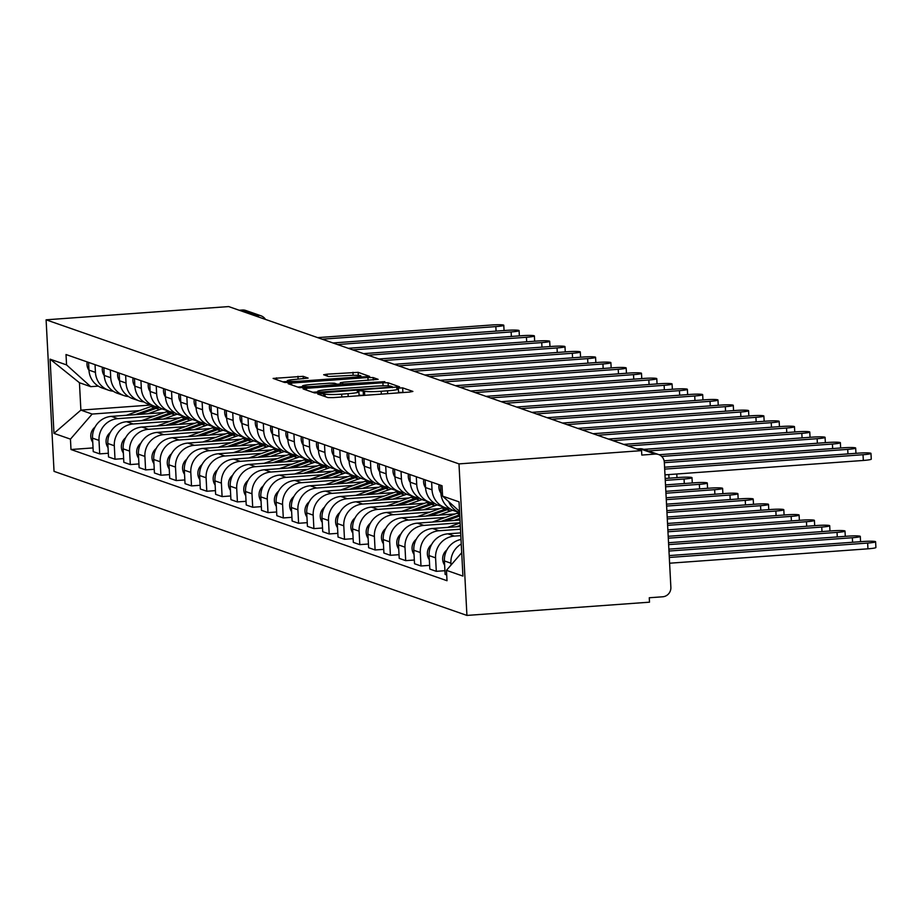<?xml version="1.0" encoding="UTF-8"?>
<svg xmlns="http://www.w3.org/2000/svg" width="922" height="922" viewBox="0 0 922 922"><rect width="100%" height="100%" fill="white"/><g stroke="black" fill="none" stroke-linecap="round" stroke-linejoin="round"><path stroke-width="1.38" d="M320.026 393.579L317.733 394.028L327.955 397.589L333.165 397.624L409.61 392.069L412.895 391.435L402.66 387.862L396.644 388.243L398.039 388.75A13.957 1.268 -3 0 1 398.385 389.015A13.957 1.268 -3 0 1 387.528 390.813L381.166 391.274A13.957 1.268 -3 0 1 364.49 391.193L359.522 390.709L357.148 391.101L358.543 391.62A13.957 1.268 -3 0 1 358.889 391.873A13.957 1.268 -3 0 1 348.043 393.682L341.67 394.143A13.957 1.268 -3 0 1 324.993 394.051L320.026 393.579M403.559 392.518L398.558 392.323M364.075 395.377L359.061 395.181M303.165 376.326L273.119 378.423L284.587 382.457L289.796 382.492L369.63 376.383L358.162 372.338L327.045 374.182L323.657 374.747L328.624 376.522L346.684 375.623A11.663 1.06 -3 0 1 360.905 375.911A11.663 1.06 -3 0 1 351.835 377.421L301.506 381.074A11.663 1.06 -3 0 1 287.284 380.786A11.663 1.06 -3 0 1 296.365 379.276L308.144 378.101L303.165 376.326L303.303 378.769M46.1 319.819L228.679 306.577L641.562 450.639L458.983 463.893L46.1 319.819L54.041 471.361L466.924 615.423L649.503 602.181L649.272 597.756L662.688 596.788A8.886 8.644 109.2 0 0 670.87 587.326L664.324 462.291A8.886 8.644 109.2 0 0 655.208 454.085L640.006 448.784A8.886 1.913 -94.2 0 0 639.822 448.76A8.886 1.913 -94.2 0 0 639.649 448.807M306.45 388.3L303.165 388.946L314.529 392.91L319.738 392.933L399.572 386.825L388.104 382.78L382.895 382.757L306.45 388.3L306.553 390.121M299.558 387.689L288.206 383.725L291.479 383.079L367.924 377.524L373.133 377.559L378.101 379.334L343.71 382.146L340.322 382.711L343.652 383.921L384.854 381.673L299.558 387.689M239.201 310.241L242.313 310.023A8.886 8.644 -70.8 0 1 245.713 310.46L260.914 315.773A8.886 8.644 109.2 0 0 257.515 315.324L242.313 310.023M641.562 450.639L641.793 455.065L655.208 454.085M458.983 463.893L466.924 615.423M440.439 485.179L440.854 492.901A20.434 19.869 109.2 0 0 454.016 510.742L459.617 512.701A20.434 19.869 -70.8 0 1 448.749 501.672M461.023 539.462A20.434 19.869 109.2 0 0 444.416 560.933L450.893 563.192A20.434 19.869 -70.8 0 1 461.265 544.026M450.893 563.192L450.985 565.105M444.416 560.933L445.119 574.406L446.709 574.959M449.798 508.667A20.434 19.869 -70.8 0 1 432.026 489.813L431.623 482.102M444.923 570.706L436.29 571.329L435.587 557.856A20.434 19.869 -70.8 0 1 454.431 536.085L460.816 535.624M425.146 479.843L425.549 487.554A20.434 19.869 109.2 0 0 438.722 505.406L445.188 507.665M460.677 532.904L447.954 533.826A20.434 19.869 109.2 0 0 429.11 555.597L429.825 569.07L436.29 571.329M434.493 503.331A20.434 19.869 -70.8 0 1 416.721 484.476L416.318 476.766M429.629 565.359L420.997 565.993L420.294 552.52A20.434 19.869 -70.8 0 1 439.126 530.749L460.481 529.193M409.852 474.507L410.255 482.218A20.434 19.869 109.2 0 0 423.417 500.07L429.894 502.329M460.343 526.485L432.649 528.49A20.434 19.869 109.2 0 0 413.817 550.261L414.52 563.734L420.997 565.993M419.199 497.984A20.434 19.869 -70.8 0 1 401.427 479.14L401.024 471.43M414.324 560.023L405.692 560.645L404.988 547.172A20.434 19.869 -70.8 0 1 423.832 525.413L460.147 522.774M394.547 469.171L394.95 476.881A20.434 19.869 109.2 0 0 408.123 494.734L414.589 496.993M460.009 520.054L417.355 523.154A20.434 19.869 109.2 0 0 398.511 544.914L399.226 558.386L405.692 560.645M403.894 492.648A20.434 19.869 -70.8 0 1 386.122 473.804L385.719 466.083M399.03 554.687L390.398 555.309L389.695 541.836A20.434 19.869 -70.8 0 1 408.527 520.066L445.487 517.392M379.253 463.824L379.657 471.545A20.434 19.869 109.2 0 0 392.818 489.398L399.295 491.657M455.099 513.957L402.05 517.807A20.434 19.869 109.2 0 0 383.218 539.577L383.921 553.05L390.398 555.309M388.6 487.312A20.434 19.869 -70.8 0 1 370.828 468.468L370.425 460.746M383.725 549.351L375.093 549.973L374.39 536.5A20.434 19.869 -70.8 0 1 393.233 514.73L430.182 512.056M363.948 458.488L364.351 466.209A20.434 19.869 109.2 0 0 377.524 484.05L383.99 486.309M439.794 508.621L386.756 512.471A20.434 19.869 109.2 0 0 367.913 534.241L368.627 547.714L375.093 549.973M373.295 481.976A20.434 19.869 -70.8 0 1 355.523 463.121L355.12 455.41M368.431 544.003L359.799 544.637L359.096 531.164A20.434 19.869 -70.8 0 1 377.928 509.393L414.888 506.708M348.654 453.151L349.058 460.862A20.434 19.869 109.2 0 0 362.219 478.714L368.696 480.973M424.5 503.285L371.451 507.135A20.434 19.869 109.2 0 0 352.619 528.905L353.322 542.378L359.799 544.637M358.001 476.639A20.434 19.869 -70.8 0 1 340.23 457.785L339.826 450.074M353.126 538.667L344.494 539.301L343.791 525.817A20.434 19.869 -70.8 0 1 362.634 504.057L399.583 501.372M333.349 447.815L333.752 455.526A20.434 19.869 109.2 0 0 346.926 473.378L353.391 475.637M409.195 497.949L356.157 501.798A20.434 19.869 109.2 0 0 337.325 523.569L338.028 537.042L344.494 539.301M342.696 471.292A20.434 19.869 -70.8 0 1 324.924 452.448L324.521 444.727M337.832 533.331L329.2 533.953L328.497 520.481A20.434 19.869 -70.8 0 1 347.329 498.721L384.29 496.036M318.055 442.479L318.459 450.19A20.434 19.869 109.2 0 0 331.62 468.042L338.097 470.301M393.901 492.613L340.852 496.462A20.434 19.869 109.2 0 0 322.02 518.222L322.723 531.694L329.2 533.953M327.402 465.956A20.434 19.869 -70.8 0 1 309.631 447.112L309.227 439.391M322.527 527.995L313.895 528.617L313.192 515.144A20.434 19.869 -70.8 0 1 332.035 493.374L368.984 490.7M302.75 437.132L303.154 444.853A20.434 19.869 109.2 0 0 316.327 462.706L322.792 464.953M378.596 487.265L325.558 491.115A20.434 19.869 109.2 0 0 306.726 512.886L307.429 526.358L313.895 528.617M312.097 460.62A20.434 19.869 -70.8 0 1 294.325 441.776L293.922 434.055M307.233 522.659L298.601 523.281L297.898 509.808A20.434 19.869 -70.8 0 1 316.73 488.038L353.691 485.352M287.457 431.796L287.86 439.517A20.434 19.869 109.2 0 0 301.021 457.358L307.499 459.617M363.303 481.929L310.253 485.779A20.434 19.869 109.2 0 0 291.421 507.549L292.124 521.022L298.601 523.281M296.803 455.284A20.434 19.869 -70.8 0 1 279.032 436.429L278.628 428.718M291.928 517.311L283.296 517.945L282.593 504.472A20.434 19.869 -70.8 0 1 301.436 482.702L338.386 480.016M272.151 426.46L272.555 434.17A20.434 19.869 109.2 0 0 285.728 452.022L292.193 454.281M347.997 476.593L294.959 480.443A20.434 19.869 109.2 0 0 276.127 502.213L276.831 515.686L283.296 517.945M281.498 449.948A20.434 19.869 -70.8 0 1 263.727 431.093L263.323 423.382M276.635 511.975L268.002 512.609L267.299 499.125A20.434 19.869 -70.8 0 1 286.131 477.365L323.092 474.68M256.858 421.123L257.261 428.834A20.434 19.869 109.2 0 0 270.423 446.686L276.9 448.945M332.704 471.257L279.654 475.107A20.434 19.869 109.2 0 0 260.822 496.866L261.525 510.35L268.002 512.609M266.204 444.6A20.434 19.869 -70.8 0 1 248.433 425.757L248.03 418.035M261.329 506.639L252.697 507.261L251.994 493.789A20.434 19.869 -70.8 0 1 270.838 472.029L307.787 469.344M241.552 415.776L241.956 423.498A20.434 19.869 109.2 0 0 255.129 441.35L261.594 443.609M317.399 465.921L264.36 469.771A20.434 19.869 109.2 0 0 245.529 491.53L246.232 505.002L252.697 507.261M250.899 439.264A20.434 19.869 -70.8 0 1 233.128 420.42L232.724 412.699M246.036 501.303L237.403 501.925L236.7 488.453A20.434 19.869 -70.8 0 1 255.532 466.682L292.493 464.008M226.259 410.44L226.662 418.162A20.434 19.869 109.2 0 0 239.824 436.002L246.301 438.261M302.105 460.574L249.055 464.423A20.434 19.869 109.2 0 0 230.223 486.194L230.926 499.666L237.403 501.925M235.606 433.928A20.434 19.869 -70.8 0 1 217.834 415.084L217.431 407.363M230.731 495.967L222.098 496.589L221.395 483.116A20.434 19.869 -70.8 0 1 240.239 461.346L277.188 458.66M210.954 405.104L211.357 412.826A20.434 19.869 109.2 0 0 224.53 430.666L230.996 432.925M286.8 455.238L233.762 459.087A20.434 19.869 109.2 0 0 214.93 480.858L215.633 494.33L222.098 496.589M220.3 428.592A20.434 19.869 -70.8 0 1 202.529 409.737L202.125 402.027M215.437 490.619L206.805 491.253L206.102 477.78A20.434 19.869 -70.8 0 1 224.933 456.01L261.894 453.324M195.66 399.768L196.063 407.478A20.434 19.869 109.2 0 0 209.225 425.33L215.702 427.589M271.506 449.901L218.456 453.751A20.434 19.869 109.2 0 0 199.625 475.522L200.328 488.994L206.805 491.253M205.007 423.244A20.434 19.869 -70.8 0 1 187.235 404.401L186.832 396.691M200.132 485.283L191.499 485.917L190.796 472.433A20.434 19.869 -70.8 0 1 209.64 450.674L246.589 447.988M180.355 394.432L180.758 402.142A20.434 19.869 109.2 0 0 193.931 419.994L200.408 422.253M256.201 444.565L203.163 448.415A20.434 19.869 109.2 0 0 184.331 470.174L185.034 483.658L191.499 485.917M189.702 417.908A20.434 19.869 -70.8 0 1 171.93 399.065L171.527 391.343M184.838 479.947L176.206 480.569L175.503 467.097A20.434 19.869 -70.8 0 1 194.335 445.338L231.295 442.652M165.061 389.084L165.464 396.806A20.434 19.869 109.2 0 0 178.626 414.658L185.103 416.917M240.907 439.229L187.858 443.079A20.434 19.869 109.2 0 0 169.026 464.838L169.729 478.311L176.206 480.569M174.408 412.572A20.434 19.869 -70.8 0 1 156.636 393.729L156.233 386.007M169.533 474.611L160.901 475.233L160.198 461.761A20.434 19.869 -70.8 0 1 179.041 439.99L215.99 437.316M149.756 383.748L150.159 391.47A20.434 19.869 109.2 0 0 163.332 409.31L169.809 411.569M225.602 433.882L172.564 437.731A20.434 19.869 109.2 0 0 153.732 459.502L154.435 472.974L160.901 475.233M159.103 407.236A20.434 19.869 -70.8 0 1 141.331 388.381L140.928 380.671M154.239 469.275L145.607 469.897L144.904 456.425A20.434 19.869 -70.8 0 1 163.736 434.654L200.696 431.969M134.462 378.412L134.866 386.134A20.434 19.869 109.2 0 0 148.027 403.974L154.504 406.233M210.308 428.546L157.259 432.395A20.434 19.869 109.2 0 0 138.427 454.166L139.13 467.638L145.607 469.897M143.809 401.9A20.434 19.869 -70.8 0 1 126.037 383.045L125.634 375.335M138.945 463.927L130.313 464.561L129.599 451.089A20.434 19.869 -70.8 0 1 148.442 429.318L185.391 426.632M119.157 373.076L119.56 380.786A20.434 19.869 109.2 0 0 132.733 398.638L139.21 400.897M195.015 423.21L141.965 427.059A20.434 19.869 109.2 0 0 123.133 448.83L123.836 462.302L130.313 464.561M128.504 396.552A20.434 19.869 -70.8 0 1 110.732 377.709L110.329 369.999M123.64 458.591L115.008 459.225L114.305 445.741A20.434 19.869 -70.8 0 1 133.137 423.982L170.097 421.296M103.863 367.74L104.267 375.45A20.434 19.869 109.2 0 0 117.428 393.302L123.905 395.561M179.709 417.873L126.671 421.723A20.434 19.869 109.2 0 0 107.828 443.482L108.531 456.966L115.008 459.225M113.21 391.216A20.434 19.869 -70.8 0 1 95.439 372.373L95.035 364.651M108.347 453.255L99.714 453.878L99 440.405A20.434 19.869 -70.8 0 1 117.843 418.646L154.792 415.96M88.558 362.392L88.961 370.114A20.434 19.869 109.2 0 0 102.135 387.966L108.612 390.225M164.416 412.537L111.366 416.387A20.434 19.869 109.2 0 0 92.534 438.146L93.237 451.619L99.714 453.878M459.548 511.399L442.572 496.117L459.052 501.868L462.936 576.089L446.467 570.338L461.715 552.716M98.274 386.111L90.725 386.664L79.442 382.734L80.882 410.117L92.154 414.059L70.452 439.137L70.994 449.521L447.009 580.722L446.467 570.338M70.452 439.137L53.972 433.386L50.088 359.165L66.568 364.916L90.725 386.664M442.572 496.117L442.03 485.733L66.015 354.532L66.568 364.916M151.047 405.023L80.882 410.117L53.972 433.386M92.154 414.059L139.499 410.624M93.041 447.919L70.994 449.521M79.442 382.734L50.088 359.165M317.698 391.919L312.731 392.276M319.415 392.104L390.156 387.263L392.53 386.86L391.066 386.318A13.957 1.268 -3 0 0 374.39 386.226L328.532 389.557A13.957 1.268 -3 0 0 317.675 391.366A13.957 1.268 -3 0 0 318.021 391.62L319.415 392.104L319.461 392.956M297.76 387.056L302.508 386.71M337.256 384.186L340.379 383.967M311.544 384.486A11.663 1.06 -3 0 0 302.474 385.995A11.663 1.06 -3 0 0 316.695 386.283L337.706 384.347L334.479 383.229L329.269 383.195L311.544 384.486M287.33 381.501L282.789 381.835M669.314 557.464L867.648 543.07A10.223 0.922 -3 0 0 875.6 541.756A10.223 0.922 -3 0 0 863.142 541.502L669.211 555.574M875.6 541.756L875.9 547.495A10.223 0.922 177 0 1 867.948 548.821L669.614 563.215M664.681 469.114L863.027 454.719A10.223 0.922 -3 0 0 870.967 453.394L871.267 459.133A10.223 0.922 177 0 1 863.326 460.458L664.981 474.853M870.967 453.394A10.223 0.922 -3 0 0 858.509 453.14L664.578 467.212M446.905 549.892A11.11 10.799 109.2 0 0 444.635 565.117M668.969 551.045L852.354 537.733A10.223 0.922 -3 0 0 860.295 536.408A10.223 0.922 -3 0 0 847.837 536.155L668.876 549.143M431.6 544.556A11.11 10.799 109.2 0 0 429.341 559.781M668.634 544.614L837.049 532.397A10.223 0.922 -3 0 0 845.001 531.072A10.223 0.922 -3 0 0 832.543 530.818L668.531 542.724M440.866 493.109A11.11 10.799 -70.8 0 1 439.056 484.695M664.347 462.683L847.721 449.371A10.223 0.922 -3 0 0 855.674 448.057A10.223 0.922 -3 0 0 843.215 447.804L664.117 460.804M425.561 487.773A11.11 10.799 -70.8 0 1 423.763 479.359M661.673 456.425L832.428 444.035A10.223 0.922 -3 0 0 840.368 442.721A10.223 0.922 -3 0 0 827.91 442.468L659.069 454.719M460.285 525.39L456.448 526.762M460.159 522.947L447.666 527.396M416.306 539.22A11.11 10.799 109.2 0 0 414.036 554.445M668.3 538.194L821.756 527.061A10.223 0.922 -3 0 0 829.696 525.736A10.223 0.922 -3 0 0 817.238 525.482L668.196 536.304M459.294 512.586A26.657 25.92 109.2 0 0 456.955 513.3L432.372 522.059M459.732 514.799L441.142 521.426M401.001 533.873A11.11 10.799 109.2 0 0 398.742 549.097M667.966 531.775L806.45 521.714A10.223 0.922 -3 0 0 814.403 520.4A10.223 0.922 -3 0 0 801.944 520.146L667.862 529.873M459.79 515.951L445.291 521.126M459.917 518.406L454.062 520.481M447.885 508.391A26.657 25.92 109.2 0 0 445.188 509.198L425.849 516.09M444.001 507.25A26.657 25.92 109.2 0 0 441.65 507.964L417.067 516.723M385.707 528.537A11.11 10.799 109.2 0 0 383.437 543.761M667.62 525.344L791.157 516.378A10.223 0.922 -3 0 0 799.097 515.052A10.223 0.922 -3 0 0 786.639 514.81L667.528 523.454M450.086 508.852A26.657 25.92 109.2 0 0 446.847 509.774L429.986 515.79M452.806 510.281A26.657 25.92 109.2 0 0 450.385 511.007L438.768 515.144M410.267 482.437A11.11 10.799 -70.8 0 1 408.469 474.023M648.327 450.95L817.123 438.699A10.223 0.922 -3 0 0 825.075 437.374A10.223 0.922 -3 0 0 812.616 437.12L643.81 449.371M394.962 477.089A11.11 10.799 -70.8 0 1 393.164 468.687M628.159 445.96L801.829 433.363A10.223 0.922 -3 0 0 809.77 432.038A10.223 0.922 -3 0 0 797.311 431.784L623.641 444.392M379.668 471.753A11.11 10.799 -70.8 0 1 377.87 463.34M612.853 440.624L786.524 428.027A10.223 0.922 -3 0 0 794.476 426.702A10.223 0.922 -3 0 0 782.017 426.448L608.347 439.056M432.591 503.055A26.657 25.92 109.2 0 0 429.883 503.861L410.544 510.742M428.695 501.914A26.657 25.92 109.2 0 0 426.356 502.628L401.773 511.387M370.402 523.2A11.11 10.799 109.2 0 0 368.143 538.425M667.286 518.925L775.851 511.042A10.223 0.922 -3 0 0 783.804 509.716A10.223 0.922 -3 0 0 771.345 509.463L667.194 517.023M434.792 503.516A26.657 25.92 109.2 0 0 431.554 504.438L414.693 510.442M437.501 504.933A26.657 25.92 109.2 0 0 435.08 505.671L423.463 509.808M364.363 466.417A11.11 10.799 -70.8 0 1 362.565 458.004M597.56 435.288L771.23 422.679A10.223 0.922 -3 0 0 779.171 421.366A10.223 0.922 -3 0 0 766.712 421.112L593.042 433.709M417.286 497.719A26.657 25.92 109.2 0 0 414.589 498.514L395.25 505.406M413.402 496.578A26.657 25.92 109.2 0 0 411.051 497.281L386.468 506.04M355.108 517.864A11.11 10.799 109.2 0 0 352.838 533.089M666.952 512.494L760.558 505.705A10.223 0.922 -3 0 0 768.499 504.38A10.223 0.922 -3 0 0 756.04 504.127L666.848 510.604M419.487 498.18A26.657 25.92 109.2 0 0 416.248 499.102L399.387 505.106M422.207 499.597A26.657 25.92 109.2 0 0 419.787 500.335L408.169 504.472M349.069 461.081A11.11 10.799 -70.8 0 1 347.271 452.667M582.255 429.952L755.925 417.343A10.223 0.922 -3 0 0 763.877 416.018A10.223 0.922 -3 0 0 751.418 415.776L577.748 428.373M401.992 492.383A26.657 25.92 109.2 0 0 399.284 493.178L379.945 500.07M398.097 491.23A26.657 25.92 109.2 0 0 395.757 491.945L371.174 500.704M339.803 512.528A11.11 10.799 109.2 0 0 337.544 527.753M666.618 506.074L745.253 500.369A10.223 0.922 -3 0 0 753.205 499.044A10.223 0.922 -3 0 0 740.746 498.79L666.514 504.173M404.193 492.844A26.657 25.92 109.2 0 0 400.955 493.766L384.094 499.77M406.902 494.261A26.657 25.92 109.2 0 0 404.481 494.999L392.864 499.136M333.764 455.745A11.11 10.799 -70.8 0 1 331.966 447.331M566.961 424.616L740.631 412.007A10.223 0.922 -3 0 0 748.572 410.682A10.223 0.922 -3 0 0 736.113 410.428L562.443 423.037M386.698 487.035A26.657 25.92 109.2 0 0 383.99 487.842L364.651 494.734M382.803 485.894A26.657 25.92 109.2 0 0 380.452 486.609L355.869 495.368M324.509 507.181A11.11 10.799 109.2 0 0 322.239 522.405M666.283 499.643L729.959 495.022A10.223 0.922 -3 0 0 737.9 493.708A10.223 0.922 -3 0 0 725.441 493.454L666.18 497.753M388.888 487.496A26.657 25.92 109.2 0 0 385.65 488.418L368.788 494.434M391.608 488.925A26.657 25.92 109.2 0 0 389.188 489.651L377.571 493.789M318.47 450.397A11.11 10.799 -70.8 0 1 316.672 441.995M551.656 419.268L725.326 406.671A10.223 0.922 -3 0 0 733.278 405.346A10.223 0.922 -3 0 0 720.82 405.092L547.149 417.701M371.393 481.699A26.657 25.92 109.2 0 0 368.685 482.506L349.346 489.398M367.498 480.558A26.657 25.92 109.2 0 0 365.158 481.272L340.575 490.031M309.204 501.845A11.11 10.799 109.2 0 0 306.945 517.069M665.938 493.224L714.654 489.686A10.223 0.922 -3 0 0 722.606 488.36A10.223 0.922 -3 0 0 710.147 488.118L665.845 491.334M373.594 482.16A26.657 25.92 109.2 0 0 370.356 483.082L353.495 489.098M376.303 483.589A26.657 25.92 109.2 0 0 373.883 484.315L362.265 488.453M303.165 445.061A11.11 10.799 -70.8 0 1 301.367 436.648M536.362 413.932L710.032 401.335A10.223 0.922 -3 0 0 717.973 400.01A10.223 0.922 -3 0 0 705.514 399.756L531.844 412.365M356.099 476.363A26.657 25.92 109.2 0 0 353.391 477.17L334.052 484.05M352.204 475.222A26.657 25.92 109.2 0 0 349.853 475.936L325.27 484.695M293.911 496.509A11.11 10.799 109.2 0 0 291.64 511.733M665.603 486.804L699.36 484.35A10.223 0.922 -3 0 0 707.301 483.024A10.223 0.922 -3 0 0 694.842 482.771L665.511 484.903M358.289 476.824A26.657 25.92 109.2 0 0 355.051 477.746L338.19 483.75M361.009 478.241A26.657 25.92 109.2 0 0 358.589 478.979L346.972 483.116M287.871 439.725A11.11 10.799 -70.8 0 1 286.074 431.312M521.057 408.596L694.727 395.987A10.223 0.922 -3 0 0 702.679 394.674A10.223 0.922 -3 0 0 690.221 394.42L516.551 407.017M340.794 471.027A26.657 25.92 109.2 0 0 338.086 471.822L318.747 478.714M336.899 469.886A26.657 25.92 109.2 0 0 334.559 470.589L309.976 479.348M278.605 491.172A11.11 10.799 109.2 0 0 276.346 506.397M665.269 480.374L684.055 479.014A10.223 0.922 -3 0 0 692.007 477.688A10.223 0.922 -3 0 0 679.549 477.435L665.165 478.483M342.996 471.488A26.657 25.92 109.2 0 0 339.757 472.41L322.896 478.414M345.715 472.905A26.657 25.92 109.2 0 0 343.284 473.643L331.666 477.78M272.566 434.389A11.11 10.799 -70.8 0 1 270.768 425.976M505.763 403.26L679.433 390.651A10.223 0.922 -3 0 0 687.374 389.326A10.223 0.922 -3 0 0 674.916 389.084L501.245 401.681M325.501 465.691A26.657 25.92 109.2 0 0 322.792 466.486L303.453 473.378M321.605 464.538A26.657 25.92 109.2 0 0 319.254 465.253L294.671 474.012M263.312 485.836A11.11 10.799 109.2 0 0 261.041 501.061M327.69 466.152A26.657 25.92 109.2 0 0 324.452 467.074L307.591 473.078M330.41 467.569A26.657 25.92 109.2 0 0 327.99 468.307L316.373 472.444M257.273 429.041A11.11 10.799 -70.8 0 1 255.475 420.639M490.458 397.924L664.128 385.315A10.223 0.922 -3 0 0 672.08 383.99A10.223 0.922 -3 0 0 659.622 383.736L485.952 396.345M310.195 460.343A26.657 25.92 109.2 0 0 307.487 461.15L288.148 468.042M306.3 459.202A26.657 25.92 109.2 0 0 303.96 459.917L279.378 468.676M248.006 480.489A11.11 10.799 109.2 0 0 245.748 495.713M312.397 460.804A26.657 25.92 109.2 0 0 309.158 461.726L292.297 467.742M315.117 462.233A26.657 25.92 109.2 0 0 312.685 462.959L301.068 467.097M241.967 423.705A11.11 10.799 -70.8 0 1 240.169 415.303M475.164 392.576L648.834 379.979A10.223 0.922 -3 0 0 656.775 378.654A10.223 0.922 -3 0 0 644.317 378.4L470.646 391.009M294.902 455.007A26.657 25.92 109.2 0 0 292.193 455.814L272.854 462.706M291.006 453.866A26.657 25.92 109.2 0 0 288.655 454.581L264.072 463.34M232.713 475.153A11.11 10.799 109.2 0 0 230.442 490.377M297.091 455.468A26.657 25.92 109.2 0 0 293.853 456.39L276.992 462.395M299.811 456.897A26.657 25.92 109.2 0 0 297.391 457.623L285.774 461.761M226.674 418.369A11.11 10.799 -70.8 0 1 224.876 409.956M459.859 387.24L633.529 374.643A10.223 0.922 -3 0 0 641.482 373.318A10.223 0.922 -3 0 0 629.023 373.064L455.353 385.673M279.596 449.671A26.657 25.92 109.2 0 0 276.888 450.478L257.549 457.358M275.701 448.53A26.657 25.92 109.2 0 0 273.361 449.245L248.779 458.004M217.408 469.817A11.11 10.799 109.2 0 0 215.149 485.041M281.798 450.132A26.657 25.92 109.2 0 0 278.559 451.054L261.698 457.058M284.518 451.55A26.657 25.92 109.2 0 0 282.086 452.287L270.469 456.425M211.369 413.033A11.11 10.799 -70.8 0 1 209.571 404.62M444.565 381.904L618.236 369.296A10.223 0.922 -3 0 0 626.176 367.982A10.223 0.922 -3 0 0 613.718 367.728L440.048 380.325M264.303 444.335A26.657 25.92 109.2 0 0 261.594 445.13L242.256 452.022M260.407 443.194A26.657 25.92 109.2 0 0 258.056 443.897L233.473 452.656M202.114 464.481A11.11 10.799 109.2 0 0 199.844 479.705M266.493 444.796A26.657 25.92 109.2 0 0 263.254 445.718L246.393 451.722M269.212 446.213A26.657 25.92 109.2 0 0 266.792 446.951L255.175 451.089M196.075 407.697A11.11 10.799 -70.8 0 1 194.277 399.284M429.26 376.568L602.93 363.96A10.223 0.922 -3 0 0 610.883 362.634A10.223 0.922 -3 0 0 598.424 362.392L424.754 374.989M248.998 438.999A26.657 25.92 109.2 0 0 246.289 439.794L226.95 446.686M245.102 437.846A26.657 25.92 109.2 0 0 242.763 438.561L218.18 447.32M186.809 459.133A11.11 10.799 109.2 0 0 184.55 474.369M251.199 439.46A26.657 25.92 109.2 0 0 247.96 440.382L231.099 446.386M253.919 440.877A26.657 25.92 109.2 0 0 251.487 441.603L239.87 445.752M180.77 402.349A11.11 10.799 -70.8 0 1 178.972 393.948M413.966 371.232L587.637 358.623A10.223 0.922 -3 0 0 595.577 357.298A10.223 0.922 -3 0 0 583.119 357.045L409.449 369.653M233.704 433.651A26.657 25.92 109.2 0 0 230.996 434.458L211.657 441.35M229.809 432.51A26.657 25.92 109.2 0 0 227.457 433.225L202.875 441.984M171.515 453.797A11.11 10.799 109.2 0 0 169.245 469.021M235.905 434.112A26.657 25.92 109.2 0 0 232.655 435.034L215.794 441.05M238.614 435.541A26.657 25.92 109.2 0 0 236.193 436.267L224.576 440.405M165.476 397.013A11.11 10.799 -70.8 0 1 163.678 388.611M398.661 365.884L572.332 353.287A10.223 0.922 -3 0 0 580.284 351.962A10.223 0.922 -3 0 0 567.825 351.708L394.155 364.317M218.399 428.315A26.657 25.92 109.2 0 0 215.69 429.122L196.351 436.014M214.503 427.174A26.657 25.92 109.2 0 0 212.164 427.889L187.581 436.648M156.21 448.461A11.11 10.799 109.2 0 0 153.951 463.685M220.6 428.776A26.657 25.92 109.2 0 0 217.362 429.698L200.5 435.703M223.32 430.205A26.657 25.92 109.2 0 0 220.888 430.931L209.271 435.069M150.171 391.677A11.11 10.799 -70.8 0 1 148.373 383.264M383.368 360.548L557.038 347.94A10.223 0.922 -3 0 0 564.979 346.626A10.223 0.922 -3 0 0 552.52 346.372L378.85 358.981M203.105 422.979A26.657 25.92 109.2 0 0 200.397 423.774L181.058 430.666M199.21 421.838A26.657 25.92 109.2 0 0 196.859 422.553L172.276 431.312M140.916 443.125A11.11 10.799 109.2 0 0 138.646 458.349M205.306 423.44A26.657 25.92 109.2 0 0 202.056 424.362L185.195 430.367M208.015 424.858A26.657 25.92 109.2 0 0 205.594 425.595L193.977 429.733M134.877 386.341A11.11 10.799 -70.8 0 1 133.079 377.928M368.062 355.212L541.733 342.604A10.223 0.922 -3 0 0 549.685 341.29A10.223 0.922 -3 0 0 537.226 341.036L363.556 353.633M187.8 417.643A26.657 25.92 109.2 0 0 185.091 418.438L165.753 425.33M183.916 416.502A26.657 25.92 109.2 0 0 181.565 417.205L156.982 425.964M125.611 437.789A11.11 10.799 109.2 0 0 123.352 453.013M190.001 418.104A26.657 25.92 109.2 0 0 186.763 419.026L169.902 425.03M192.721 419.522A26.657 25.92 109.2 0 0 190.289 420.259L178.672 424.397M119.572 381.005A11.11 10.799 -70.8 0 1 117.774 372.592M352.769 349.876L526.439 337.268A10.223 0.922 -3 0 0 534.38 335.942A10.223 0.922 -3 0 0 521.921 335.689L348.251 348.297M172.506 412.307A26.657 25.92 109.2 0 0 169.798 413.102L150.459 419.994M168.611 411.154A26.657 25.92 109.2 0 0 166.26 411.869L141.677 420.628M110.317 432.441A11.11 10.799 109.2 0 0 108.047 447.677M174.707 412.768A26.657 25.92 109.2 0 0 171.457 413.69L154.596 419.694M177.416 414.185A26.657 25.92 109.2 0 0 174.996 414.912L163.378 419.061M104.278 375.657A11.11 10.799 -70.8 0 1 102.48 367.256M337.464 344.54L511.134 331.932A10.223 0.922 -3 0 0 519.086 330.606A10.223 0.922 -3 0 0 506.627 330.353L332.957 342.961M157.201 406.959A26.657 25.92 109.2 0 0 154.493 407.766L135.154 414.658M153.317 405.818A26.657 25.92 109.2 0 0 150.966 406.533L126.383 415.292M95.012 427.105A11.11 10.799 109.2 0 0 92.753 442.33M159.402 407.42A26.657 25.92 109.2 0 0 156.164 408.342L139.303 414.358M162.122 408.849A26.657 25.92 109.2 0 0 159.69 409.575L148.073 413.713M88.973 370.321A11.11 10.799 -70.8 0 1 87.175 361.92M322.17 339.192L495.84 326.595A10.223 0.922 -3 0 0 503.781 325.27A10.223 0.922 -3 0 0 491.322 325.017L317.652 337.625M107.828 443.482L114.305 445.741M123.133 448.83L129.599 451.089M138.427 454.166L144.904 456.425M153.732 459.502L160.198 461.761M169.026 464.838L175.503 467.097M184.331 470.174L190.796 472.433M199.625 475.522L206.102 477.78M214.93 480.858L221.395 483.116M230.223 486.194L236.7 488.453M245.529 491.53L251.994 493.789M260.822 496.866L267.299 499.125M276.127 502.213L282.593 504.472M291.421 507.549L297.898 509.808M306.726 512.886L313.192 515.144M322.02 518.222L328.497 520.481M337.325 523.569L343.791 525.817M352.619 528.905L359.096 531.164M367.913 534.241L374.39 536.5M383.218 539.577L389.695 541.836M398.511 544.914L404.988 547.172M413.817 550.261L420.294 552.52M429.11 555.597L435.587 557.856M92.534 438.146L99 440.405M111.366 416.387L117.843 418.646M126.671 421.723L133.137 423.982M104.267 375.45L110.732 377.709M141.965 427.059L148.442 429.318M119.56 380.786L126.037 383.045M157.259 432.395L163.736 434.654M134.866 386.134L141.331 388.381M172.564 437.731L179.041 439.99M150.159 391.47L156.636 393.729M187.858 443.079L194.335 445.338M165.464 396.806L171.93 399.065M203.163 448.415L209.64 450.674M180.758 402.142L187.235 404.401M218.456 453.751L224.933 456.01M196.063 407.478L202.529 409.737M233.762 459.087L240.239 461.346M211.357 412.826L217.834 415.084M249.055 464.423L255.532 466.682M226.662 418.162L233.128 420.42M264.36 469.771L270.838 472.029M241.956 423.498L248.433 425.757M279.654 475.107L286.131 477.365M257.261 428.834L263.727 431.093M294.959 480.443L301.436 482.702M272.555 434.17L279.032 436.429M310.253 485.779L316.73 488.038M287.86 439.517L294.325 441.776M325.558 491.115L332.035 493.374M303.154 444.853L309.631 447.112M340.852 496.462L347.329 498.721M318.459 450.19L324.924 452.448M356.157 501.798L362.634 504.057M333.752 455.526L340.23 457.785M371.451 507.135L377.928 509.393M349.058 460.862L355.523 463.121M386.756 512.471L393.233 514.73M364.351 466.209L370.828 468.468M402.05 517.807L408.527 520.066M379.657 471.545L386.122 473.804M417.355 523.154L423.832 525.413M394.95 476.881L401.427 479.14M432.649 528.49L439.126 530.749M410.255 482.218L416.721 484.476M447.954 533.826L454.431 536.085M425.549 487.554L432.026 489.813M440.854 492.901L442.433 493.454M88.961 370.114L95.439 372.373M636.883 449.014L640.006 448.784A8.886 8.644 109.2 0 1 643.395 449.233A8.886 8.886 0 0 0 639.822 448.76L636.791 448.979M254.403 315.543L257.515 315.324A8.886 1.913 -94.2 0 1 258.633 317.03M265.352 319.369A8.886 8.644 109.2 0 0 260.914 315.773A8.886 8.886 0 0 1 265.501 319.427M325.132 396.61L324.993 394.051M341.82 396.99L341.67 394.143M348.182 396.529L348.043 393.682M363.395 395.146L363.164 390.732M364.709 395.331L364.49 391.193M381.316 394.132L381.166 391.274M387.678 393.671L387.528 390.813M402.891 392.276L402.66 387.862M323.806 396.149L323.68 393.59M383.056 385.857L382.895 382.757M388.266 385.949L388.104 382.78M392.507 387.655L392.461 386.929M318.09 393.026L318.021 391.62M291.583 384.9L291.479 383.079M368.074 380.383L367.924 377.524M373.26 380.002L373.133 377.559M340.552 385.119L340.425 382.791M343.699 384.889L343.652 383.921M327.149 376.015L327.045 374.182M353.114 375.323L352.953 372.304M358.324 375.381L358.162 372.338M276.612 379.68L276.519 377.859M298.106 379.149L297.956 376.303M867.948 548.821L867.648 543.07M863.027 454.719L863.326 460.458M852.585 542.263L852.354 537.733M837.291 536.927L837.049 532.397M847.721 449.371L847.963 453.901M832.428 444.035L832.658 448.565M821.986 531.591L821.756 527.061M459.698 514.257L456.955 513.3M806.692 526.243L806.45 521.714M445.188 509.198L441.65 507.964M450.385 511.007L446.847 509.774M791.387 520.907L791.157 516.378M817.123 438.699L817.365 443.228M801.829 433.363L802.059 437.892M786.524 428.027L786.766 432.556M429.883 503.861L426.356 502.628M435.08 505.671L431.554 504.438M776.094 515.571L775.851 511.042M771.23 422.679L771.46 427.209M414.589 498.514L411.051 497.281M419.787 500.335L416.248 499.102M760.788 510.235L760.558 505.705M755.925 417.343L756.167 421.873M399.284 493.178L395.757 491.945M404.481 494.999L400.955 493.766M745.495 504.899L745.253 500.369M740.631 412.007L740.862 416.537M383.99 487.842L380.452 486.609M389.188 489.651L385.65 488.418M730.189 499.551L729.959 495.022M725.326 406.671L725.568 411.2M368.685 482.506L365.158 481.272M373.883 484.315L370.356 483.082M714.896 494.215L714.654 489.686M710.032 401.335L710.263 405.864M353.391 477.17L349.853 475.936M358.589 478.979L355.051 477.746M699.591 488.879L699.36 484.35M694.727 395.987L694.969 400.517M338.086 471.822L334.559 470.589M343.284 473.643L339.757 472.41M684.297 483.543L684.055 479.014M679.433 390.651L679.664 395.181M322.792 466.486L319.254 465.253M327.99 468.307L324.452 467.074M668.992 478.207L668.807 474.576M664.128 385.315L664.37 389.845M307.487 461.15L303.96 459.917M312.685 462.959L309.158 461.726M648.834 379.979L649.065 384.509M292.193 455.814L288.655 454.581M297.391 457.623L293.853 456.39M633.529 374.643L633.771 379.173M276.888 450.478L273.361 449.245M282.086 452.287L278.559 451.054M618.236 369.296L618.466 373.825M261.594 445.13L258.056 443.897M266.792 446.951L263.254 445.718M602.93 363.96L603.172 368.489M246.289 439.794L242.763 438.561M251.487 441.603L247.96 440.382M587.637 358.623L587.867 363.153M230.996 434.458L227.457 433.225M236.193 436.267L232.655 435.034M572.332 353.287L572.574 357.817M215.69 429.122L212.164 427.889M220.888 430.931L217.362 429.698M557.038 347.94L557.268 352.481M200.397 423.774L196.859 422.553M205.594 425.595L202.056 424.362M541.733 342.604L541.975 347.133M185.091 418.438L181.565 417.205M190.289 420.259L186.763 419.026M526.439 337.268L526.669 341.797M169.798 413.102L166.26 411.869M174.996 414.912L171.457 413.69M511.134 331.932L511.376 336.461M154.493 407.766L150.966 406.533M159.69 409.575L156.164 408.342M495.84 326.595L496.071 331.125M643.395 449.233L658.596 454.534M359.096 395.745L358.889 391.873M398.592 392.876L398.385 389.015M392.576 387.655L392.53 386.86M317.767 393.037L317.675 391.366M340.449 385.119L340.322 382.711M302.566 387.816L302.474 385.995M337.855 385.315L337.809 384.428M287.387 382.607L287.284 380.786M360.975 377.329L360.905 375.911M860.572 541.687L860.295 536.408M845.278 536.35L845.001 531.072M855.674 448.057L855.95 453.324M840.368 442.721L840.645 447.988M829.973 531.003L829.696 525.736M814.679 525.667L814.403 520.4M799.374 520.331L799.097 515.052M825.075 437.374L825.351 442.652M809.77 432.038L810.046 437.316M794.476 426.702L794.752 431.969M784.08 514.995L783.804 509.716M779.171 421.366L779.447 426.632M768.775 509.659L768.499 504.38M763.877 416.018L764.154 421.296M753.481 504.311L753.205 499.044M748.572 410.682L748.848 415.96M738.176 498.975L737.9 493.708M733.278 405.346L733.555 410.624M722.883 493.639L722.606 488.36M717.973 400.01L718.25 405.277M707.577 488.303L707.301 483.024M702.679 394.674L702.956 399.941M692.284 482.967L692.007 477.688M687.374 389.326L687.651 394.604M676.979 477.619L676.794 474M672.08 383.99L672.357 389.268M656.775 378.654L657.052 383.921M641.482 373.318L641.758 378.585M626.176 367.982L626.453 373.249M610.883 362.634L611.159 367.913M595.577 357.298L595.854 362.577M580.284 351.962L580.56 357.229M564.979 346.626L565.255 351.893M549.685 341.29L549.961 346.557M534.38 335.942L534.656 341.221M519.086 330.606L519.363 335.885M503.781 325.27L504.057 330.537"/></g></svg>
